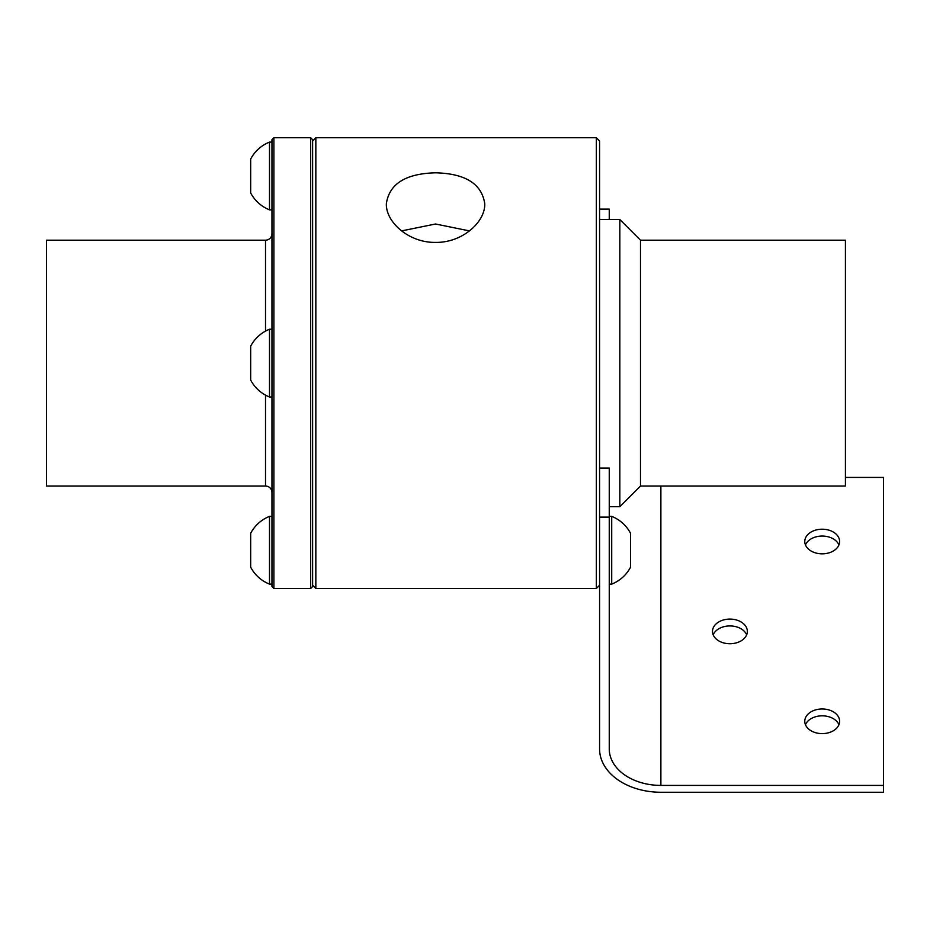 <?xml version="1.0" encoding="UTF-8"?>
<svg xmlns="http://www.w3.org/2000/svg" width="930" height="930" viewBox="0 0 930 930"><rect width="100%" height="100%" fill="white"/><g stroke="black" fill="none" stroke-linecap="round" stroke-linejoin="round"><path stroke-width="1.4" d="M312.62 139.686L312.62 586.539L310.678 588.481L310.678 137.745L312.62 139.686M273.897 588.481L271.967 586.539L271.967 139.686L273.897 137.745L273.897 588.481L310.678 588.481M265.515 331.115L265.515 240.184L46.5 240.184L46.5 486.041L265.515 486.041A6.452 6.452 0 0 1 271.967 492.493M265.515 240.184A6.452 6.452 0 0 0 271.967 233.732M273.897 137.745L310.678 137.745M469.534 230.907L435.542 224.002L401.551 230.907M435.542 172.806C465.419 173.55 481.81 183.873 484.751 203.751C485.367 222.293 461.885 242.928 435.542 242.393C409.13 242.904 385.741 222.293 386.345 203.751C389.24 183.884 405.643 173.573 435.542 172.806M596.351 137.745L596.351 588.481L315.84 588.481L315.84 137.745L596.351 137.745L599.571 140.976L599.571 585.249L596.351 588.481M640.491 240.184L640.491 486.041L845.428 486.041L845.428 240.184L640.491 240.184L619.833 219.538L619.833 506.687L609.255 506.687M804.776 721.296A17.426 12.322 0 0 0 822.201 733.619A17.426 12.322 0 0 0 839.616 721.296A17.426 12.322 0 0 0 822.201 708.974A17.426 12.322 0 0 0 804.776 721.296M804.776 541.527A17.426 12.322 0 0 0 822.201 553.838A17.426 12.322 0 0 0 839.616 541.527A17.426 12.322 0 0 0 822.201 529.205A17.426 12.322 0 0 0 804.776 541.527M712.496 631.412A17.426 12.322 0 0 0 729.922 643.734A17.426 12.322 0 0 0 747.348 631.412A17.426 12.322 0 0 0 729.922 619.089A17.426 12.322 0 0 0 712.496 631.412M883.5 785.408L883.5 792.255L660.881 792.255A61.299 43.35 0 0 1 599.571 748.906L599.571 517.115L609.255 517.115L609.255 748.906A51.627 36.502 180 0 0 660.881 785.408L883.5 785.408L883.5 477.416L845.428 477.416M838.93 724.726A17.426 12.322 0 0 0 822.201 715.821A17.426 12.322 0 0 0 805.461 724.726M838.93 544.945A17.426 12.322 0 0 0 822.201 536.052A17.426 12.322 0 0 0 805.461 544.945M746.662 634.83A17.426 12.322 0 0 0 729.922 625.937A17.426 12.322 0 0 0 713.182 634.83M599.571 209.122L609.255 209.122L609.255 219.538M599.571 468.057L609.255 468.057L609.255 517.115M611.708 517.266L611.708 584.121A36.444 36.444 0 0 0 630.552 567.184L630.552 533.308A36.444 36.444 0 0 0 611.708 516.371L611.708 517.266M630.552 535.738L630.552 540.051M271.967 329.232L269.514 329.232A36.444 36.444 0 0 0 250.67 346.181L250.67 380.056A36.444 36.444 0 0 0 269.514 396.994L269.514 329.232M271.967 396.994L269.514 396.994M271.967 516.371L269.514 516.371A36.444 36.444 0 0 0 250.67 533.308L250.67 567.184A36.444 36.444 0 0 0 269.514 584.121L269.514 516.371M271.967 584.121L269.514 584.121M271.967 142.104L269.514 142.104A36.444 36.444 0 0 0 250.67 159.042L250.67 192.917A36.444 36.444 0 0 0 269.514 209.855L269.514 142.104M271.967 209.855L269.514 209.855M265.515 486.041L265.515 395.122M660.881 486.041L660.881 785.408M312.62 140.976L315.84 137.745M619.833 219.538L599.571 219.538M640.491 486.041L619.833 506.687M312.62 585.249L315.84 588.481M609.255 516.371L611.708 516.371M609.255 584.121L611.708 584.121"/></g></svg>
